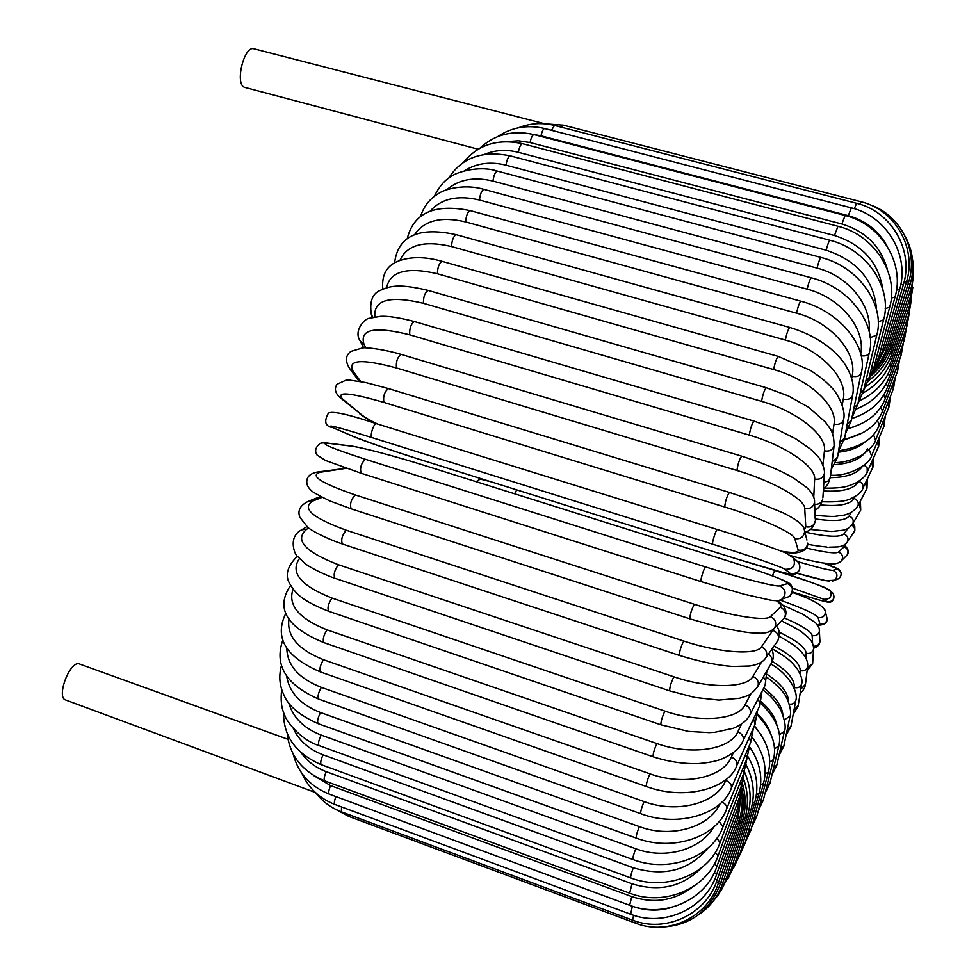 <?xml version="1.0" encoding="UTF-8"?>
<svg xmlns="http://www.w3.org/2000/svg" width="976" height="976" viewBox="0 0 976 976"><rect width="100%" height="100%" fill="white"/><g stroke="black" fill="none" stroke-linecap="round" stroke-linejoin="round"><path stroke-width="1.46" d="M543.937 123.586L253.967 48.8C244.403 45.213 234.777 82.972 244.134 87.23L478.228 149.243M288.018 739.32L78.226 663.534C68.222 664.058 56.547 697.767 65.612 699.975L315.455 792.536M798.002 561.737C818.571 567.678 830.222 570.545 832.979 570.338L837.31 569.069C841.763 571.619 842.337 574.815 839.018 578.634L835.334 579.659M837.31 569.069C838.116 568.605 833.48 566.592 823.402 563.03M829.673 580.988C827.111 581.33 816.156 578.744 796.819 573.229M832.979 570.338C837.554 572.961 838.14 576.243 834.736 580.171L832.43 581.159M806.481 548.073C825.037 552.477 835.724 553.807 838.543 552.062L844.106 546.792L843.813 545.181M844.106 546.792C847.839 548.561 848.864 551.281 847.18 554.954L845.704 556.442M838.543 552.062C842.373 553.892 843.435 556.686 841.702 560.456L840.324 561.895M851.853 525.137C854.537 526.979 855.305 529.358 854.146 532.286L853.317 533.445M804.858 532.079C826.916 536.898 839.946 537.508 843.935 533.945L848.046 528.309M843.935 533.945C847.558 535.568 848.73 538.179 847.461 541.778L846.643 542.937M859.014 503.762L860.722 510.082L860.185 511.009M815.204 518.939C834.151 521.709 845.448 520.757 849.132 516.048L851.365 512.339M849.132 516.048C852.658 517.585 853.902 520.086 852.853 523.563L852.316 524.49M865.602 482.595L866.615 489.061M820.67 504.909C839.043 506.617 850.194 504.47 854.11 498.492L855.135 496.564M854.11 498.492C857.599 499.968 858.892 502.384 857.989 505.751L857.587 506.507M871.775 461.782L872.69 467.638M823.317 490.952C842.532 492.099 854.378 488.903 858.831 481.363L858.892 481.241M858.831 481.363C862.308 482.791 863.65 485.133 862.857 488.39L862.552 489.013M877.558 441.481L878.424 446.825M830.271 477.654C846.253 477.471 856.891 473.824 862.174 466.723M864.272 465.137L867.188 467.931L867.2 472.079M882.951 421.791L883.792 426.695M834.895 464.637C852.036 463.368 862.882 458.073 867.42 448.765M869.152 449.533L871.531 455.78M887.928 402.844L888.782 407.358M838.372 452.205C849.852 450.973 858.807 447.52 865.212 441.86M873.52 434.625L875.521 440.188M892.467 384.776L893.345 388.924M844.179 440.017L863.479 432.429M877.412 420.473L879.278 425.072L893.479 388.582L895.297 377.248M896.529 367.708L897.566 371.209L899.591 359.339M848.559 428.525L854.134 426.78M880.84 407.199L882.487 411.25L897.566 371.209M900.104 351.763L901.19 354.971L903.386 342.564M883.792 394.902L885.293 398.44L901.19 354.971M903.142 337.098L904.288 340.014L906.631 327.045M886.269 383.678L887.66 386.728L904.288 340.014M905.606 323.825L906.838 326.448L909.315 312.808M888.233 373.637L889.551 376.248L906.838 326.448M907.473 312.1L908.802 314.431L911.401 299.62M889.673 364.89L890.954 367.074L908.802 314.431M908.705 302.072L910.132 304.085L912.841 287.176M890.551 357.521L891.844 359.314L910.132 304.085M909.266 293.849L910.815 295.557L913.487 274.695M890.868 351.653L892.186 353.08L910.815 295.557M909.107 287.603L910.803 288.969C913.804 279.331 914.39 269.632 912.584 259.872M890.588 347.383L891.979 348.456L910.803 288.969M889.685 344.796L891.186 345.541C887.379 357.533 880.633 367.647 870.958 375.894M908.229 283.455L910.083 284.467L891.186 345.541M906.582 281.515L908.607 282.174C918.758 250.747 900.531 214.781 869.543 204.606M888.16 344.003L889.807 344.406L908.607 282.174M904.093 281.918L906.387 282.186C917.172 248.453 895.248 209.73 860.954 201.751L859.649 204.167M561.517 127.234L563.42 125.16L860.954 201.751M886.025 345.065L887.831 345.114L906.387 282.186M900.738 284.748L903.373 284.626C914.012 250.759 891.527 211.45 856.623 203.313L854.305 208.681M551.477 130.296L554.49 125.428L856.623 203.313M883.268 348.054L885.256 347.737L903.373 284.626M851.34 207.851L848.29 215.659L540.985 135.81C542.046 131.26 543.266 128.832 544.645 128.527L851.34 207.851C886.903 216.184 909.974 255.895 899.579 289.567L896.48 290.104M886.855 245.659C878.18 230.421 865.322 220.417 848.29 215.659M540.985 135.81L533.116 134.383M879.888 353.007L882.072 352.312L899.579 289.567M845.118 215.476L841.849 224.004L530.078 142.545C531.115 137.64 532.408 134.993 533.933 134.578L845.118 215.476C881.365 224.053 905.057 263.947 895.016 297.058L891.308 298.07M887.452 269.718C880.913 246.489 865.7 231.251 841.849 224.004M530.078 142.545L518.488 140.8L507.056 141.605M875.887 359.961L878.302 358.863L895.016 297.058M837.957 226.261L834.468 235.509L518.378 152.317C519.378 147.071 520.72 144.192 522.416 143.667L837.957 226.261C874.947 235.131 899.274 274.964 889.673 307.147L889.722 306.928M882.926 289.86C878.717 262.678 862.564 244.561 834.468 235.509M885.208 308.66L889.673 307.147L874.008 367.159M518.378 152.317C506.398 149.291 495.149 149.95 484.633 154.318M871.287 368.904L873.947 367.391L867.896 381.762M829.881 240.255C828.868 241.194 827.636 244.525 826.196 250.222L505.971 165.164C506.91 159.613 508.301 156.502 510.167 155.831L829.881 240.255C867.676 249.441 892.662 288.981 883.585 319.835L883.646 319.555M876.558 310.002C874.423 280.734 857.636 260.812 826.196 250.222M878.168 321.873L883.585 319.835L869.116 377.59M505.971 165.164C490.379 161.308 476.642 163.138 464.783 170.641M866.115 379.835L869.043 377.871L863.235 391.754M820.962 257.444C819.816 258.591 818.522 262.154 817.083 268.119L492.965 181.085C493.795 175.253 495.247 171.91 497.309 171.068L820.962 257.444C859.6 266.997 885.269 305.964 876.777 335.085L876.863 334.731M869.067 331.242C872.056 305.293 848.168 275.952 817.083 268.119M870.165 337.635L876.777 335.085L863.711 389.912M492.965 181.085C474.141 176.546 458.732 179.438 446.727 189.771M860.356 392.694L863.626 390.266L857.843 403.93M811.227 277.782C809.946 279.16 808.592 282.955 807.164 289.152L479.46 200.031C480.18 193.943 481.668 190.393 483.925 189.356L811.227 277.782C850.779 287.737 877.156 325.862 869.299 352.836L869.409 352.385M860.71 353.971C865.932 328.851 840.556 297.631 807.164 289.152M861.125 355.752C865.383 356.374 868.103 355.398 869.299 352.836L857.806 404.064M479.46 200.031C457.683 194.858 441.201 198.616 430.013 211.28M854.073 407.419L857.709 404.515L851.889 417.96M800.784 301.169C799.356 302.804 797.941 306.806 796.562 313.186L465.601 221.906C466.162 215.623 467.687 211.853 470.176 210.609L800.784 301.169C841.312 311.551 868.433 348.53 861.222 372.966L861.332 372.417M851.67 378.407L852.097 376.285C857.758 352.995 831.088 322.117 796.562 313.186M852.097 376.285C856.733 377.2 859.783 376.089 861.222 372.966L851.475 419.948M465.601 221.906C440.993 216.135 423.926 220.466 414.422 234.923M847.278 423.926L851.365 420.497L845.46 433.649M789.706 327.436C788.12 329.363 786.668 333.572 785.351 340.063L451.534 246.55C451.912 240.133 453.462 236.168 456.182 234.667L789.706 327.436C804.187 331.803 817.107 338.282 828.465 346.846C836.334 353.361 842.044 359.522 845.606 365.329C852.17 376.236 854.5 386.24 852.597 395.329L852.731 394.646M842.215 405.089L843.276 399.196C848.022 378.249 820.182 349.286 785.351 340.063M843.276 399.196C847.998 400.099 851.109 398.818 852.597 395.329L844.752 437.431M451.534 246.55C424.109 240.145 406.882 244.793 399.879 260.494M839.982 442.067L844.63 438.114L838.579 450.888M778.128 356.374C776.371 358.619 774.871 363.011 773.639 369.55L437.419 273.768C437.59 267.265 439.151 263.13 442.104 261.348L778.128 356.374L810.373 370.355C824.927 379.957 828.587 384.422 831.442 387.46C835.895 391.01 846.631 409.225 843.52 419.729L843.654 418.838M832.565 433.856L834.029 424.121C837.774 405.821 808.726 379.078 773.639 369.55M834.029 424.121C838.835 425.024 841.995 423.56 843.52 419.729L837.713 456.317M437.419 273.768C407.016 266.631 390.058 271.328 386.557 287.859M832.186 461.685L837.579 457.171L831.247 469.529M766.16 387.692C764.22 390.302 762.695 394.853 761.585 401.343L423.413 303.292C423.352 296.789 424.926 292.495 428.122 290.409L766.16 387.692L788.596 396.024L808.335 407.077L825.306 421.961C830.137 429.037 833.992 431.172 834.077 445.91L834.212 444.8M822.939 464.515L824.452 450.814C827.136 435.43 796.867 411.189 761.585 401.343M824.452 450.814C829.356 451.717 832.565 450.082 834.077 445.91L830.417 476.41M423.413 303.292C389.583 295.277 373.405 299.815 374.869 316.895M823.829 482.583L828.038 481.022L830.295 477.508L827.953 484.108L823.415 489.403M372.966 317.273L371.38 314.723C369.27 301.316 372.515 293.081 381.14 290.018C389.9 286.212 398.489 283.296 428.122 290.409M753.948 421.071C751.825 424.072 750.276 428.757 749.312 435.125L409.713 334.805C409.383 328.387 410.945 323.959 414.397 321.531L753.948 421.071L775.932 428.928L795.66 438.761L810.8 449.35L818.01 456.573C819.059 457.024 825.342 467.907 824.391 473.567L824.488 472.079M813.752 497.174L814.643 478.996C816.217 466.76 784.741 445.276 749.312 435.125M814.643 478.996C819.681 479.899 822.939 478.081 824.391 473.567L822.914 497.418M409.713 334.805C374.552 326.033 359.314 329.193 364.011 344.296L365.744 347.822M814.643 504.372C818.986 504.58 821.707 502.738 822.829 498.87C821.389 504.616 818.73 508.423 814.875 510.302M364.011 344.296L360.229 341.002C353.141 330.986 364.804 318.298 369.44 318.286L380.652 316.322C388.058 315.907 399.306 317.651 414.397 321.531M741.638 456.121C739.32 459.55 737.758 464.332 736.965 470.481L396.476 367.976C395.853 361.718 397.403 357.192 401.112 354.386L741.638 456.121C763.537 463.222 780.898 470.566 793.72 478.142L806.444 487.305C811.983 492.233 814.692 497.235 814.557 502.286L814.496 500.249M804.468 529.809L805.786 526.796L804.712 508.374C805.151 499.468 772.48 480.948 736.965 470.481M804.712 508.374C809.982 509.265 813.264 507.227 814.557 502.286L815.204 518.89M396.476 367.976C361.401 358.57 346.944 359.668 353.129 371.295L360.778 381.531M805.786 526.796C810.873 527.662 814.033 525.71 815.277 520.928C813.642 527.504 810.153 531.164 804.81 531.896M353.129 371.295L349.823 368.855C344.979 361.254 345.358 355.423 350.97 351.384L362.645 347.883C365.951 347.273 383.178 349.127 401.112 354.386M729.499 492.551L729.377 492.429C726.864 496.296 725.314 501.152 724.717 506.995L383.885 402.393C382.958 396.39 384.471 391.779 388.436 388.582L729.377 492.429L751.264 499.675L783.765 513.144C795.818 519.391 804.724 524.807 804.675 531.347L804.004 528.504M781.398 551.233C793.024 553.136 798.6 552.745 798.161 550.074L794.781 538.593C794.074 533.164 760.243 517.768 724.717 506.995M794.781 538.593C800.588 539.435 803.882 537.02 804.675 531.347L806.92 540.07M383.885 402.393C348.944 392.34 335.256 391.278 342.844 399.245L361.669 414.824C364.743 417.325 370.063 420.4 377.602 424.035M798.161 550.074C803.76 550.891 806.932 548.561 807.689 543.095C808.701 551.403 796.123 555.442 782.008 551.464M361.669 414.824L340.929 398.257M342.844 399.245L340.514 397.927C335.244 393.438 334.06 388.875 336.988 384.276L346.187 380.067L349.323 380.054L365.585 382.507L388.436 388.582M372.112 437.638C337.342 426.927 324.398 423.657 333.267 427.842L354.361 436.87C363.706 440.92 397.33 452.413 426.109 461.416L735.184 558.443C771.113 569.606 789.596 574.681 790.633 573.681L784.96 569.313C793.073 569.484 795.94 565.726 793.549 558.052L786.424 553.294C785.375 552.367 749.3 539.24 717.348 529.529L717.348 529.529C716.238 528.772 711.48 543.864 712.724 544.205L372.112 437.638C369.306 436.809 373.857 422.474 376.529 423.706L717.299 529.517M784.96 569.313C783.106 567.434 748.202 555.271 712.724 544.205M790.633 573.681C798.453 573.839 801.211 570.228 798.905 562.835L791.573 556.039M735.184 558.443L781.959 572.253C788.047 574.059 792.475 574.62 795.257 573.961C799.734 571.704 800.954 567.995 798.905 562.835L796.209 560.419M735.209 558.455L426.231 461.453M426.109 461.416L426.17 461.441C398.879 452.986 374.723 444.714 353.715 436.626L354.361 436.87M333.267 427.842L353.715 436.626M779.031 600.399L782.118 599.081C786.668 593.811 785.887 589.406 779.787 585.856L787.534 583.599C787.559 581.171 769.661 574.23 733.842 562.762L424.828 465.552C396.073 456.475 361.718 447.35 351.482 446.166L328.485 443.311C318.505 442.701 330.815 448.021 365.402 459.269L705.624 566.946C704.343 566.775 699.731 581.623 701.061 581.623L701.134 581.623M705.624 566.946C741.028 578.207 776.896 587.296 779.787 585.856M700.988 581.586L361.12 473.238C359.717 467.992 361.144 463.332 365.402 459.269M785.961 597.69L789.779 596.324C794.171 591.249 793.415 587.003 787.534 583.599M328.485 443.311L327.241 443.055C323.178 442.762 320.689 442.958 319.75 443.665C315.431 447.423 314.528 451.193 317.029 454.999L325.618 460.501L361.12 473.238L701.061 581.623L744.127 594.225L770.467 600.155C776.115 601.07 780.007 600.704 782.118 599.081L789.779 596.324C794.22 589.187 792.915 584.246 785.863 581.489C778.482 577.78 761.158 571.533 733.891 562.774L424.938 465.576C395.329 456.195 359.534 446.813 350.274 445.922L351.482 446.166M346.199 468.309L320.238 472.25C309.209 475.483 320.872 483.035 355.227 494.917L694.351 604.266C691.496 609.512 690.008 614.368 689.886 618.857L716.811 626.555C732.183 630.008 743.553 632.094 750.91 632.79L758.218 633.18C765.599 633.644 771.064 631.887 774.602 627.885C776.884 622.871 775.481 619.113 770.381 616.612L780.288 607.231C781.715 605.767 780.41 603.583 776.359 600.679M772.76 629.788L784.35 618.089C786.558 613.245 785.204 609.634 780.288 607.231M694.351 604.266C729.621 615.795 766.416 621.614 770.381 616.612M351.543 508.825L351.116 508.813C349.689 504.055 351.055 499.419 355.227 494.917M782.41 620.041L784.35 618.089C786.717 614.77 787.913 606.816 777.067 600.655M317.725 471.981L345.065 468.443M689.886 618.857L351.116 508.813L329.717 500.908C317.969 495.039 311.844 491.599 311.344 490.55C308.257 487.817 306.745 484.913 306.781 481.851C306.708 476.788 310.161 473.531 317.139 472.079L320.238 472.25M322.117 497.382L312.979 500.981C301.047 507.996 312.125 517.744 346.212 530.212L683.725 641.037C680.858 646.624 679.418 651.419 679.381 655.421C700.256 661.777 718.019 665.449 732.659 666.462L749.775 665.998C758.169 664.632 763.598 661.765 766.087 657.397C767.722 652.663 766.16 649.174 761.378 646.942L774.151 628.495M765.025 658.91L777.86 640.659C779.446 636.096 777.933 632.741 773.321 630.594M683.725 641.037C718.787 652.798 756.388 655.421 761.378 646.942M679.381 655.421L342.308 543.961C340.868 539.667 342.161 535.092 346.212 530.212M776.798 642.171L777.86 640.659C780.092 634.29 779.604 629.435 776.371 626.104M342.308 543.961C325.179 538.203 310.295 529.846 307.782 527.308L299.888 517.341C297.277 510.558 300.181 505.178 308.587 501.213L312.979 500.981M308.684 528.016L306.781 529.175C294.105 539.85 304.671 551.708 338.465 564.75L673.867 676.795C671.024 682.627 669.634 687.324 669.682 690.886L694.851 697.45L718.824 700.085L739.527 698.255C746.408 695.864 750.141 696.535 757.852 686.372C759.157 681.895 757.51 678.601 752.886 676.478L761.573 661.996M757.169 687.555L771.516 662.948C772.724 659.422 771.674 656.494 768.368 654.14M673.867 676.795C708.661 688.751 746.945 688.3 752.886 676.478M669.682 690.886L334.792 578.243C333.353 574.388 334.573 569.899 338.465 564.75M770.833 664.107L771.516 662.948C773.7 658.934 773.834 654.323 771.894 649.138M334.792 578.243C320.738 573.449 307.342 565.714 304.829 563.372L297.57 556.418C295.301 555.991 287.078 537.239 301.633 529.822L306.781 529.175M299.449 558.577C289.811 572.522 300.681 585.685 332.072 598.093L664.888 711.089C662.106 717.092 660.776 721.667 660.886 724.802L688.47 731.414L709.271 732.634L714.774 732.317L733.305 728.279C742.016 724.582 747.628 719.91 750.154 714.273C751.239 710.052 749.519 706.929 745.005 704.879L750.947 693.643M749.678 715.201L765.55 684.518L765.696 680.553L763.33 676.978M664.888 711.089C699.377 723.216 738.198 719.861 745.005 704.879M660.886 724.802L328.631 611.257C327.204 607.816 328.351 603.424 332.072 598.093M765.074 685.433L766.916 670.829M328.631 611.257C301.974 600.74 295.996 593.835 290.275 584.575C284.821 576.365 286.773 567.337 296.155 557.467L297.656 556.54M293.117 589.004C287.517 605.022 298.839 618.638 327.058 629.862L656.872 743.553C654.176 749.629 652.92 754.045 653.078 756.79C668.438 761.744 683.554 764.013 698.413 763.586C709.552 762.622 717.641 760.951 722.679 758.584C733.147 753.984 739.967 748.031 743.126 740.735C744.017 736.795 742.248 733.842 737.807 731.854L741.638 723.911M742.773 741.479L760.048 705.075L758.291 698.548M656.872 743.553C691.02 755.814 730.231 749.763 737.807 731.854M653.078 756.79L323.886 642.611C322.495 639.561 323.544 635.315 327.058 629.862M759.694 705.807L762.049 691.276M288.969 618.894C286.529 635.986 298.034 649.589 323.471 659.715L649.918 773.809C647.32 779.885 646.136 784.118 646.344 786.522C686.36 801.308 729.597 787.656 736.843 765.44C737.563 761.817 735.733 759.035 731.366 757.095L733.403 752.581M736.575 766.05L755.082 724.399L753.582 718.714M649.918 773.809C683.676 786.168 723.118 777.677 731.366 757.095M646.344 786.522L320.567 671.988C319.213 669.304 320.189 665.205 323.471 659.715M754.814 724.997L757.522 710.394M286.81 647.954C287.029 665.193 298.534 678.332 321.324 687.36L644.062 801.577C641.586 807.579 640.476 811.617 640.72 813.691C679.625 828.27 723.033 813.032 731.353 788.169C731.927 784.875 730.048 782.276 725.729 780.397L726.181 779.336M731.146 788.669L750.703 742.297L749.336 737.344M644.062 801.577C677.393 813.996 716.921 803.346 725.729 780.397M640.72 813.691L318.688 699.097C317.383 696.742 318.261 692.826 321.324 687.36M750.495 742.785L753.448 728.072M286.651 675.978C289.164 692.46 300.474 704.66 320.567 712.553L639.341 826.611C636.999 832.479 635.974 836.298 636.242 838.091C674.123 852.475 717.543 835.944 726.717 808.714C727.169 806.139 725.607 803.895 722.008 801.967M726.559 809.116L746.945 758.608L745.64 754.302M639.341 826.611C670.988 838.53 709.064 827.538 719.8 804.041M636.242 838.091L318.213 723.704C316.956 721.642 317.749 717.921 320.567 712.553M746.786 758.999L749.897 744.2M288.689 702.866C293.105 717.653 303.926 728.401 321.189 735.087L635.766 848.742C633.57 854.403 632.619 858.002 632.912 859.539C669.829 873.727 713.114 856.172 722.935 826.904L719.19 821.341M722.813 827.221L743.834 773.199L742.553 769.503M635.766 848.742C665.132 859.868 700.817 849.706 713.737 827.001M632.912 859.539L319.103 745.615C317.908 743.822 318.603 740.308 321.189 735.087M743.712 773.529L746.921 758.669M293.325 728.547C299.059 740.674 308.989 749.434 323.105 754.826L633.326 867.81C631.289 873.239 630.411 876.607 630.716 877.912C666.754 891.918 709.759 873.569 720.044 842.642L716.921 838.152M719.946 842.898L741.382 785.985L740.089 782.837M633.326 867.81C664.253 876.936 689.056 870.421 707.734 848.278M630.716 877.912L321.287 764.708C320.152 763.159 320.762 759.865 323.105 754.826M741.284 786.241L744.566 771.162M301.279 752.923C307.391 761.463 315.724 767.722 326.265 771.674L632.009 883.78L629.642 893.162C664.851 906.985 707.454 888.062 718.031 855.854L715.335 852.292M717.958 856.05L739.588 796.88L738.271 794.244M632.009 883.78C659.142 892.186 682.212 886.964 701.219 868.091M629.642 893.162L324.703 780.898C323.642 779.568 324.166 776.493 326.265 771.674M739.515 797.075L742.858 781.398M313.821 775.664L330.583 785.595L631.765 896.59L629.642 905.264C664.095 918.892 706.173 899.616 716.872 866.493L714.493 863.748M631.765 896.59C653.993 903.922 674.245 900.75 692.533 887.086M629.642 905.264L329.266 794.147C328.265 793 328.705 790.145 330.583 785.595M716.872 866.493L738.466 805.834L737.1 803.675M632.338 906.204L630.667 914.256C664.424 927.676 705.868 908.253 716.567 874.569L714.371 872.532M632.558 906.289C645.868 911.047 659.239 911.328 672.671 907.107M630.667 914.256L334.866 804.456C333.938 803.48 334.292 800.869 335.939 796.623M716.567 874.569L738.002 812.837L736.587 811.129M633.57 915.256L632.655 920.185C665.791 933.398 706.49 914.012 717.067 880.12L714.993 878.656M632.655 920.185L341.417 811.849L341.502 806.92M717.067 880.12L738.161 817.888L736.685 816.607M635.681 921.234L635.547 923.162C668.109 936.155 708.003 916.964 718.348 883.17L716.323 882.219M718.348 883.195L738.942 820.999L737.405 820.108M635.547 923.162L348.81 816.424L348.347 814.435M658.361 927.2C688.544 926.81 709.21 912.353 720.361 883.829L718.299 883.317M720.361 883.829L740.308 822.207L738.71 821.694M697.962 915.159C710.077 907.204 718.434 896.2 723.057 882.17L720.935 882.048M723.057 882.17L742.236 821.572L740.564 821.414M713.236 901.08L718.007 895.26L722.862 887.147L726.388 878.315L724.204 878.559M726.388 878.315L744.688 819.157L742.907 819.34M721.386 889.941L730.316 872.373L728.047 872.959M730.316 872.373L747.628 815.033L745.688 815.533M727.706 879.303L734.769 864.468L732.427 865.395M734.769 864.468L751.032 809.299L748.897 810.117M733.574 868.042L739.71 854.732L737.27 855.964M739.71 854.732L754.838 802.028L752.472 803.163M739.418 855.72L745.078 843.313L742.553 844.838M745.078 843.313L759.023 793.317L756.376 794.793M745.408 842.154L750.837 830.32L748.202 832.125M750.837 830.32L763.549 783.277L760.572 785.082M751.679 827.184L756.925 815.899L754.167 817.986M756.925 815.899L768.38 772.004L765.025 774.139M758.23 810.91L763.305 800.174L760.414 802.516M761.695 735.758L754.448 725.827M763.305 800.174L773.468 759.596L769.674 762.061M770.027 782.898L766.892 785.887M770.552 733.403C768.234 726.559 763.891 720.044 757.535 713.871M778.872 745.774L774.48 748.946M776.859 764.891L773.529 768.185M777.03 725.607C775.298 717.384 770.052 709.43 761.28 701.744M784.387 731.341L779.397 734.855M783.862 745.932L780.3 749.568M782.923 714.969C781.922 705.868 775.542 696.864 763.769 687.946M790.06 716.042L784.338 719.885M790.999 726.12L787.144 730.121M788.62 702.342C788.584 693.399 781.544 684.152 767.478 674.575M795.855 699.999L795.745 700.597C794.72 703.33 792.549 704.489 789.218 704.074M798.209 705.575L794 709.967M794.208 688.202L794.305 687.531C794.879 679.589 787.522 670.854 772.248 661.338M801.747 683.273L801.625 683.993C800.418 687.153 797.99 688.336 794.305 687.531M805.468 684.347L800.796 689.215M799.93 673.355L800.235 670.634C800.222 663.473 791.499 655.274 774.078 646.039M807.677 665.925L807.567 666.815C806.396 670.134 803.956 671.415 800.235 670.634M812.715 662.497L812.642 663.631L807.433 667.938M805.944 658.214L806.188 653.261C805.7 647.613 796.697 640.585 779.177 632.167M813.618 647.991L813.545 649.138C812.435 652.639 809.982 654.018 806.188 653.261M819.864 639.951L819.925 641.525C819.145 644.88 816.985 646.417 813.435 646.124M812.605 643.513L812.142 635.522C811.178 631.399 801.943 625.567 784.411 618.003M819.474 629.422L819.523 630.972C818.559 634.729 816.095 636.242 812.142 635.522M826.55 616.405L827.136 618.711C826.574 622.847 824.183 624.591 819.962 623.945L818.059 617.503C815.802 614.148 803.163 608.353 780.141 600.106M817.534 624.945L819.962 623.945M824.952 609.988L825.44 612.111C824.866 616.368 822.402 618.174 818.059 617.503M831.271 591.773L833.321 593.591C835.066 599.166 832.992 601.875 827.087 601.728L823.915 599.288L792.756 588.223M828.856 589.419L833.321 593.591C834.224 599.606 832.699 602.448 828.758 602.143C828.673 602.534 822.866 601.387 792.78 592.09C815.228 599.032 826.66 602.241 827.087 601.728M823.915 599.288C829.978 599.435 832.113 596.641 830.32 590.919C824.22 586.6 805.676 579.781 774.676 570.448L774.676 570.448C805.029 580.098 822.548 586.149 827.282 588.65M768.893 568.642L774.663 570.448M769.015 568.679L774.676 570.448L772.394 575.864M516.719 489.867L514.62 493.795M796.806 573.241L826.245 580.781L834.736 580.171L839.018 578.634C841.959 574.986 841.824 571.875 838.616 569.276L823.451 563.03M844.301 544.913C848.437 549.049 849.401 552.404 847.18 554.954L841.702 560.456C839.311 563.176 835.541 564.287 830.393 563.762L823.195 562.993C820.487 562.737 804.114 559.504 791.255 555.808M853.048 523.234L854.781 526.576L854.842 530.566L847.461 541.778C845.716 544.584 842.569 546.292 838.03 546.889L829.246 547.182C829.149 547.316 818.095 546.34 807.701 544.242M860.393 501.103L860.722 510.082L852.853 523.563C850.303 527.296 847.07 529.504 843.166 530.2L831.723 531.481L810.348 529.443M867.237 479.155L867.005 488.317L857.989 505.751C854.11 511.522 848.351 514.816 840.739 515.657C832.992 516.158 839.214 517.317 815.07 515.34M873.654 457.549L872.983 467.028L862.857 488.39C861.82 491.904 857.843 495.32 850.913 498.614C846.399 501.2 836.822 502.25 822.182 501.762M879.693 436.431L878.656 446.3L867.444 471.554C866.493 475.141 862.589 478.984 855.72 483.059C847.79 486.207 845.277 488.183 824.757 488.183M885.317 415.922L883.988 426.244L871.727 455.316C870.629 463.478 849.925 476.666 830.564 475.202M890.527 396.158L888.941 406.968L875.679 439.798C874.825 444.129 870.177 449.265 861.723 455.206C852.524 459.964 843.923 462.429 835.92 462.6M879.278 425.072C873.886 438.907 860.356 447.472 838.689 450.766M882.487 411.25C877.058 425.402 864.358 434.698 844.399 439.176M885.293 398.44C879.766 413.055 867.554 423.035 848.632 428.391M887.66 386.728C882.011 401.917 870.043 412.531 851.755 418.582M889.551 376.248C884.122 391.217 873.069 402.149 856.391 409.017M890.954 367.074C885.683 381.97 875.277 393.145 859.746 400.611M891.844 359.314C886.806 373.906 877.143 385.166 862.833 393.108M892.186 353.08C887.538 366.939 878.851 377.993 866.127 386.24M891.979 348.456C887.696 361.596 879.864 372.344 868.506 380.713M905.155 236.29C913.353 251.491 914.988 267.558 910.083 284.467M889.807 344.406C886.513 355.105 880.852 364.377 872.825 372.246M887.831 345.114C885.073 354.349 880.498 362.584 874.118 369.806M543.12 123.671L563.42 125.16M885.256 347.737L875.045 368.281M518.512 127.771C530.151 123.159 542.144 122.378 554.49 125.428M882.072 352.312L874.301 369.453M497.589 136.664C511.766 127.185 527.455 124.477 544.645 128.527M878.302 358.863L871.678 374.198M479.594 148.462C494.515 134.456 512.62 129.832 533.933 134.578M463.478 162.443C477.886 144.68 497.54 138.421 522.416 143.667M448.484 178.449C461.538 157.758 482.095 150.231 510.167 155.831M434.21 196.493C439.115 186.721 444.58 180.218 450.595 176.961C452.913 173.838 476.922 164.468 497.309 171.068M420.461 216.599C423.743 206.448 429.684 198.823 438.285 193.712C444.641 188.905 465.137 183.683 483.925 189.356M407.224 238.791C413.531 212.817 434.515 203.423 470.176 210.609M394.585 263.008C397.915 235.936 418.448 226.481 456.182 234.667M382.812 289.225C381.457 274.634 386.923 265.155 399.221 260.763C411.372 256.456 425.67 256.651 442.104 261.348M371.588 315.333L372.283 317.432M360.547 341.637L363.633 347.846M350.238 369.416L359.107 381.226M377.029 423.852C369.087 420.046 363.353 416.715 359.802 413.861M717.348 529.529L376.529 423.706C347.737 414.105 331.669 410.628 328.326 413.275C323.764 421.583 325.191 426.353 332.609 427.586M327.241 443.055L350.274 445.922M345.138 467.943L342.613 468.199M309.246 500.956L320.494 496.552M302.231 529.468L306.94 526.625M296.643 557.076L297.534 556.381M290.665 585.295C275.183 608.036 286.261 627.141 323.886 642.611M285.87 613.257C273.902 637.426 285.468 657.007 320.567 671.988M282.857 640.012C273.988 665.071 285.931 684.774 318.688 699.097M281.478 665.412C278.599 675.892 279.465 685.86 284.065 695.315C288.432 706.026 299.815 715.493 318.213 723.704M281.686 689.398C280.429 700.182 281.442 708.747 284.736 715.091C285.273 719.446 299.705 739.735 319.103 745.615M283.54 712.004C283.199 736.099 295.777 753.679 321.287 764.708M287.212 733.403C289.616 755.583 302.109 771.418 324.703 780.898M738.466 805.834L741.821 789.023M293.105 753.862C297.961 772.907 310.014 786.339 329.266 794.147M738.002 812.837L741.418 793.476L738.161 817.888M302.072 773.663C308.648 788.193 319.579 798.466 334.866 804.456M315.541 792.61C322.287 801.442 330.913 807.86 341.417 811.849M738.942 820.999C742.053 811.459 742.943 801.723 741.614 791.768M335.146 809.092L348.81 816.424M740.308 822.207C743.822 811.117 744.371 799.832 741.955 788.376M742.236 821.572C746.042 809.238 746.164 796.77 742.602 784.179M744.688 819.157C748.702 805.749 748.299 792.28 743.505 778.763M747.628 815.033C751.813 800.637 750.764 786.266 744.505 771.931M751.032 809.299C755.204 794.44 753.594 779.653 746.176 764.94M754.838 802.028C759.023 786.668 756.668 771.443 747.775 756.339M759.023 793.317C763.134 777.774 760.036 762.366 749.727 747.079M763.549 783.277C767.49 767.966 763.744 752.703 752.313 737.478M768.38 772.004C772.187 756.729 767.502 741.443 754.314 726.144M773.468 759.596C777.042 745.005 771.699 730.182 757.449 715.127M764.989 793.451L769.942 783.277L778.787 746.152C782.13 732.378 776.115 718.116 760.755 703.354M771.918 774.956L776.774 765.318L784.289 731.768C786.156 727.669 785.046 720.593 780.983 710.528C776.14 701.878 770.076 694.985 762.793 689.837M778.97 755.509L783.765 746.433L789.962 716.555C791.365 712.895 790.462 707.112 787.254 699.206C784.826 692.972 778.214 685.799 767.441 677.673M786.083 735.257L790.889 726.717L795.745 700.597C798.771 692.936 789.34 674.343 770.894 664.034M793.195 714.298L798.087 706.282L801.625 683.993C802.76 680.492 801.333 675.477 797.343 668.95C792.341 662.972 790.45 659.373 772.162 648.747M800.235 692.753C802.589 691.484 804.297 688.971 805.359 685.237L807.567 666.815C808.348 661.74 805.761 656.226 799.795 650.26C792.817 644.599 799.368 648.101 779.36 636.303M807.103 670.707L812.642 663.631L813.545 649.138C813.716 644.88 812.02 641.086 808.482 637.743L802.443 632.619C801.552 631.362 794.574 627.47 781.532 620.919M813.618 648.223C817.681 646.844 819.779 644.599 819.925 641.525L819.23 628.276L815.729 622.895L802.955 614.282L782.532 605.047M817.705 625.189C824.244 625.177 827.38 623.017 827.136 618.711L825.44 612.111C824.708 606.401 813.777 599.886 792.646 592.554M490.855 481.754C478.447 478.813 481.546 478.35 476.081 481.668"/></g></svg>
